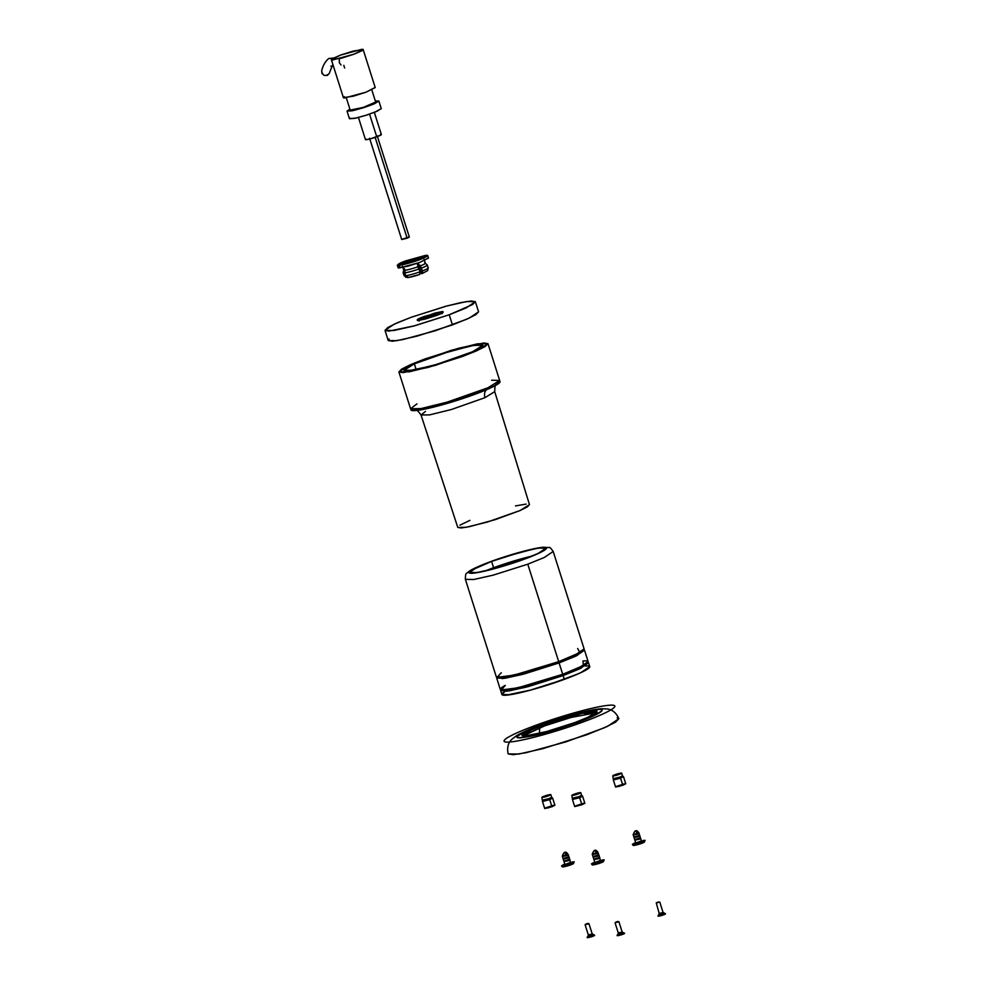<?xml version="1.0" encoding="UTF-8"?>
<svg xmlns="http://www.w3.org/2000/svg" width="987" height="987" viewBox="0 0 987 987"><rect width="100%" height="100%" fill="white"/><g stroke="black" fill="none" stroke-linecap="round" stroke-linejoin="round"><path stroke-width="1.48" d="M595.716 862.305L599.936 861.429L595.716 862.305M594.816 859.467L599.035 858.591L594.816 859.467M593.212 854.397L597.431 853.521L593.212 854.397M593.039 854.162L597.443 853.249L593.039 854.162M593.804 856.297L598.665 854.902L593.804 856.297M593.236 864.822L599.047 863.391M598.85 863.526L600.528 862.909M594.618 858.826L599.467 857.432L594.618 858.826M594.014 856.926L598.233 856.05L594.014 856.926M593.088 857.111L598.986 855.26M598.739 854.915L598.208 855.655L598.986 855.161L599.59 857.481M599.01 858.184L594.593 859.097L599.01 858.184M602.465 862.132L603.106 861.774M597.616 863.909L598.665 863.366M598.208 855.655L593.792 856.568L598.208 855.655M593.002 853.767L597.221 852.891L594.211 850.486L597.221 852.891L597.986 852.423C595.827 848.943 593.927 849.548 592.249 854.236L597.073 852.472M597.863 852.373L592.249 854.236M603.378 861.663L604.192 859.85L602.132 859.985L604.192 859.85L598.097 862.515L593.52 863.761L591.46 863.896L593.138 862.848A6.675 0.703 162.4 0 1 594.779 862.182M594.063 859.936L594.964 862.786L599.936 861.429L597.703 861.577M600.935 862.786L601.762 862.453M604.192 859.85L591.46 863.896L600.503 860.368M593.89 859.64L599.788 857.789M594.643 859.233L599.047 858.308L594.643 859.233M592.286 854.569L598.184 852.731M593.841 856.691L598.245 855.778L593.841 856.691M613.371 779.804L612.754 775.93L615.333 774.647C619.466 772.92 624.549 772.587 619.083 774.388C614.95 776.115 609.867 776.448 615.333 774.647L613.161 776.004L615.678 775.474L621.255 773.031L615.333 774.647L621.662 773.105L622.526 775.807L619.947 777.09L622.489 775.77M616.27 774.573L619.305 773.944L616.27 774.573C619.293 773.66 619.922 773.611 618.146 774.45C615.123 775.375 614.494 775.424 616.27 774.573C619.293 773.66 619.922 773.611 618.146 774.45C615.123 775.375 614.494 775.424 616.27 774.573L614.975 775.227M615.876 786.701L618.911 786.503L625.277 783.703M615.604 787.058L622.809 785.257L620.552 778.175L613.346 779.964L614.901 778.99M623.476 776.658L620.552 778.175L622.809 785.257L625.721 783.752M613.643 778.669L619.947 777.09L620.552 778.175L619.947 777.09L613.606 778.632M623.328 776.621L613.322 779.89L615.567 787.021M659.723 913.271L662.536 912.691L659.217 913.592L658.144 915.874M659.723 913.555L662.709 912.938L659.723 913.555M658.884 902.143C653.221 904.067 659.624 901.254 658.884 902.143C653.221 904.067 659.624 901.254 658.884 902.143L656.491 903.056M659.156 915.578C655.356 917.034 662.474 915.554 664.411 914.493C668.211 913.037 661.093 914.517 659.156 915.578L661.932 915.393L665.263 913.654M659.082 915.331C661.006 914.27 668.125 912.79 664.325 914.233C662.4 915.294 655.282 916.775 659.082 915.331L664.325 914.233L662.709 912.938L659.205 913.9M663.165 912.58L664.325 914.233L665.152 913.604M588.869 934.751L591.682 934.171L588.351 935.343L591.855 934.418L593.471 935.713L592.311 934.06M588.869 935.034L591.855 934.418L588.869 935.034M588.03 923.622C582.367 925.547 588.77 922.734 588.03 923.622C582.367 925.547 588.77 922.734 588.03 923.622L585.402 924.338L588.931 923.622L592.188 933.85L594.384 935.096M588.301 937.058C584.501 938.514 591.62 937.033 593.557 935.972C597.357 934.516 590.238 935.997 588.301 937.058L591.077 936.873L594.408 935.133M588.227 936.811C590.152 935.75 597.271 934.27 593.471 935.713C591.546 936.774 584.427 938.255 588.227 936.811L594.297 935.071M588.449 923.955L585.636 924.535M414.367 363.845L416.193 369.632L414.367 363.845L450.43 351.15L473.661 345.413L482.89 345.29L472.502 351.767L436.439 364.462L413.195 370.199L403.979 370.322L414.367 363.845L426.803 358.91L441.769 353.79L470.145 346.092L479.238 344.673L482.877 345.253L480.509 347.745L472.502 351.767L445.1 361.822L429.876 366.313L407.631 370.939L403.991 370.359L406.36 367.867L414.367 363.845M487.368 389.26A8.007 5.688 -113.7 0 0 485.012 397.662A8.007 5.688 66.3 0 1 487.22 389.334M426.692 408.618L487.516 389.199M529.464 504.628L527.317 506.886L520.038 510.538L495.141 519.68L469.356 526.676L461.089 527.971L457.783 527.44L466.172 527.292L487.282 522.074L520.038 510.538L529.476 504.665L494.709 391.629L485.012 397.662L451.355 409.519L429.653 414.873L421.03 414.996L425.483 411.431M496.214 384.708C495.338 384.017 494.832 386.324 494.709 391.629L485.012 397.662L451.355 409.519L429.653 414.873L421.03 414.996C417.859 410.728 416.119 409.136 415.798 410.21M410.617 364.622L451.33 350.286L477.572 343.809L487.985 343.673L476.252 350.99L435.526 365.326L409.297 371.803L398.884 371.939L410.617 364.622L401.573 369.163L398.896 371.976L403.017 372.63L428.136 367.411L462.212 356.566L476.252 350.99L485.296 346.449L487.96 343.636L483.852 342.982L458.733 348.201L424.657 359.046L410.617 364.622M398.884 371.939L410.555 408.729L420.968 408.593L447.197 402.116L487.923 387.78L499.656 380.464L487.923 387.78L447.197 402.116L420.968 408.593L410.555 408.729L416.97 403.893M459.93 525.17L469.923 520.359M515.485 505.912L526.157 504.098M491.625 380.217L499.656 380.464C498.497 385.818 493.29 385.929 484.383 390.531L495.721 385.14L498.842 381.883M412.035 409.408L415.959 410.321L428.839 408.149L484.383 390.531M504.567 691.776L501.927 694.552L505.973 695.206L530.722 690.061L547.662 685.052L578.16 673.874L587.08 669.396L589.72 666.62M500.705 690.715L501.914 694.515L510.291 694.688L529.6 690.357L564.317 679.364L563.121 675.577L528.403 686.57L509.095 690.9L500.705 690.715L500.927 689.95L506.479 691.245L525.824 687.248L563.121 675.577L564.317 679.364L580.837 672.665L589.732 666.657L588.536 662.857L579.628 668.865L563.121 675.577L559.098 662.919L521.802 674.59L502.469 678.587L496.917 677.292L496.695 678.057L505.073 678.242L524.381 673.911L559.098 662.919L558.667 661.66L562.713 674.306L579.221 667.607L588.129 661.598L584.514 650.199L575.618 656.207L559.098 662.919L576.976 655.565L583.897 649.705L584.514 650.199M496.695 678.057L500.31 689.457L508.687 689.629L527.996 685.299L562.713 674.306L563.121 675.577L580.985 668.224L587.907 662.363L588.536 662.857M493.599 567.722L491.6 561.393L493.599 567.722L485.419 570.881A40.06 4.182 162.4 0 1 493.599 567.722A40.06 4.182 162.4 0 1 531.956 556.113L493.599 567.722L522.814 558.42M491.6 561.393L521.79 551.832L538.581 548.069L545.86 548.217L538.125 553.448L523.764 559.271L493.574 568.833L476.783 572.596L469.491 572.448L477.239 567.217L491.6 561.393L506.084 556.446L533.535 548.994L542.332 547.625L545.848 548.192L543.553 550.598L535.805 554.497L509.28 564.219L494.549 568.574L481.816 571.67L473.032 573.04L469.504 572.485L471.798 570.067L491.6 561.393A40.06 4.182 -17.6 0 0 485.715 570.807A40.06 4.182 -17.6 0 0 545.737 548.797A40.06 4.182 -17.6 0 0 491.6 561.393M501.297 672.715L497.103 677.353L513.943 675.145L558.704 661.648L579.838 652.617L577.666 648.484M491.329 561.406C500.977 557.68 530.327 548.39 542.912 547.415C554.534 546.798 534.991 555.434 524.035 559.259C514.387 562.997 485.036 572.287 472.452 573.25C460.83 573.879 480.361 565.23 491.329 561.406A5.342 2.073 -110.1 0 0 491.07 561.467A5.342 2.073 69.9 0 1 491.329 561.406L471.206 570.227L468.874 572.682L472.452 573.25L481.385 571.855L494.327 568.709L524.035 559.259L536.274 554.398L544.158 550.438L546.49 547.982L542.912 547.415L533.967 548.809L521.025 551.955L491.329 561.406M465.37 579.332L473.748 579.505L493.068 575.174L527.786 564.182L544.293 557.482L553.201 551.474L544.293 557.482L527.786 564.182L493.068 575.174L473.748 579.505L465.37 579.332C465.358 575.113 465.901 573.028 467.011 573.089L468.665 571.658C470.157 570.461 474.537 567.673 491.094 561.455C506.158 555.841 531.043 548.476 543.158 547.23L549.216 547.563C549.475 546.81 550.795 548.106 553.201 551.474L584.119 648.94L575.211 654.949L558.704 661.648L527.786 564.182L558.704 661.648L523.986 672.64L504.665 676.971L496.288 676.798L465.37 579.332M492.92 569.005L492.624 568.08L492.92 569.005M562.713 674.306L583.391 665.534L582.947 661.006A46.068 4.812 162.4 0 1 544.405 680.512A46.068 4.812 162.4 0 1 505.319 685.373L501.112 690.012L517.953 687.803L562.713 674.306M572.472 799.31L571.855 795.436L574.434 794.153C578.567 792.438 583.65 792.092 578.185 793.906C574.052 795.621 568.956 795.954 574.434 794.153L572.115 795.164L574.767 794.991L580.344 792.536L574.434 794.153L580.763 792.61L581.614 795.312L579.036 796.608L581.59 795.275M575.372 794.091L578.394 793.462L575.372 794.091C578.394 793.166 579.011 793.129 577.247 793.967C574.212 794.88 573.595 794.93 575.372 794.091C578.394 793.166 579.011 793.129 577.247 793.967C574.212 794.88 573.595 794.93 575.372 794.091L574.076 794.732M574.977 806.206L581.898 804.775L584.378 803.221M574.693 806.564L581.898 804.775L579.653 797.681L572.448 799.47L574.002 798.495M582.564 796.164L579.653 797.681L581.898 804.775L584.822 803.258M572.731 798.175L579.036 796.608L579.653 797.681L579.036 796.608L572.707 798.138M582.429 796.127L572.423 799.396L574.668 806.527M618.824 932.777L621.637 932.197L618.294 933.369L621.798 932.444L623.426 933.751L622.266 932.086M618.824 933.073L621.798 932.444L618.824 933.073M617.985 921.648C612.31 923.573 618.726 920.76 617.985 921.648C612.31 923.573 618.726 920.76 617.985 921.648L615.58 922.561L618.874 921.648M618.257 935.096C614.457 936.54 621.576 935.059 623.5 933.998C627.3 932.555 620.181 934.023 618.257 935.096L624.438 933.406L622.131 931.888L618.898 921.673M618.17 934.837C620.107 933.776 627.226 932.296 623.426 933.751C621.489 934.812 614.37 936.293 618.17 934.837L624.24 933.11M618.393 921.981L615.58 922.561M636.615 842.799L640.834 841.923L636.615 842.799M635.714 839.949L639.934 839.073L635.714 839.949M634.11 834.891L638.33 834.015L634.11 834.891M633.938 834.657L638.342 833.744L633.938 834.657M634.715 836.791L639.564 835.397L634.715 836.791M633.148 845.193L639.946 843.873M639.749 844.021L641.439 843.404M635.517 839.32L640.366 837.926L635.517 839.32M634.912 837.42L639.132 836.544L634.912 837.42M633.999 837.593L639.897 835.755M639.65 835.409L639.107 836.149L639.872 836.125M639.909 838.679L635.505 839.592L639.909 838.679M643.376 842.627L644.017 842.269M638.515 844.403L639.564 843.86M639.107 836.149L634.703 837.062L639.107 836.149M633.913 834.262L638.133 833.386L635.122 830.968L638.133 833.386L638.885 832.917C636.738 829.438 634.826 830.042 633.16 834.731L637.972 832.966M638.762 832.868L633.16 834.731M644.289 842.158L645.091 840.344L643.043 840.48L645.091 840.344L643.425 841.393L638.996 843.009L634.419 844.255L632.371 844.391L634.036 843.342A6.675 0.703 162.4 0 1 635.677 842.676M634.962 840.43L635.862 843.268L640.834 841.923L638.614 842.071M641.846 843.28L642.66 842.947M645.091 840.344L632.371 844.378L641.402 840.862M634.801 840.134L640.699 838.284M635.542 839.727L639.946 838.802L635.542 839.727M633.198 835.064L639.095 833.213M634.74 837.186L639.144 836.273L634.74 837.186M554.916 729.529L557.988 728.776L554.916 729.529M540.049 727.616A12.017 4.676 -110.1 0 0 539.679 733.329A12.017 4.676 69.9 0 1 540.049 727.616M617.109 717.87L618.837 718.672L615.518 722.163L604.266 727.814L565.81 741.916L525.997 752.723L513.24 754.71L508.145 753.895L518.693 754.068L543.035 748.602L586.821 734.747L607.634 726.296L618.861 718.721C616.233 712.787 612.285 709.53 606.993 708.937L601.836 708.74C590.781 709.209 564.058 716.525 540.938 724.927C529.994 728.899 521.778 732.551 516.275 735.883L512.179 739.016C508.206 742.545 506.849 747.492 508.132 753.846M598.702 709.258L598.776 709.394C601.638 709.283 602.675 709.764 601.897 710.85L594.384 715.501L578.111 722.188L557.174 729.245L534.337 735.463L520.778 737.82C517.682 738.017 516.398 737.622 516.929 736.61L523.739 732.144L527.65 731.034L525.454 731.33A44.736 4.676 162.4 0 1 541.518 724.803A13.349 5.194 -110.1 0 0 540.888 724.952A13.349 5.194 69.9 0 1 541.518 724.803C552.029 720.757 583.046 710.887 597.517 709.48L598.776 709.394C610.237 709.098 589.239 718.302 577.444 722.447L554.2 730.146C526.441 738.979 504.937 740.386 523.739 732.144L524.109 731.861M598.776 709.394L594.569 710.652L598.899 709.295M574.755 722.62L546.082 731.7L530.13 735.278L523.209 735.13L530.562 730.17L544.195 724.631L572.879 715.55L588.832 711.972L595.753 712.12L588.4 717.08L574.755 722.62L586.192 718.08L593.557 714.378L595.741 712.083L592.397 711.553L584.045 712.848L544.195 724.631L532.758 729.171L525.392 732.872L523.221 735.167L526.552 735.697L547.008 731.453L574.755 722.62M595.445 712.91L570.782 717.5L544.602 725.889L523.912 735.599M524.134 733.415L525.787 733.107M572.349 717.068L544.602 725.889L525.8 734.143M592.805 712.811L584.452 714.119M525.454 731.33L542.196 724.557L563.269 717.549L583.391 712.071L597.517 709.48M565.773 864.279L569.992 863.403L565.773 864.279M564.86 861.429L569.08 860.553L564.86 861.429M563.256 856.371L567.476 855.495L563.256 856.371M563.083 856.136L567.488 855.223L563.083 856.136M563.861 858.271L568.709 856.876L563.861 858.271M563.293 866.796L569.092 865.352M568.907 865.5L570.585 864.883M564.663 860.8L569.511 859.406L564.663 860.8M564.058 858.9L568.278 858.024L564.058 858.9M563.145 859.072L569.043 857.234M562.343 856.543L567.488 855.223L564.268 852.447L567.278 854.865L562.306 856.21L568.241 854.606L569.043 857.135L568.253 857.629L569.043 857.135L569.844 859.665L569.055 860.158L569.844 859.665L570.745 862.934L565.02 864.76L564.108 861.91M569.055 860.158L564.65 861.071L569.055 860.158M572.522 864.106L573.163 863.748M567.661 865.883L568.709 865.34M568.253 857.629L563.848 858.542L568.253 857.629M567.907 854.347L567.278 854.865L568.031 854.397C565.884 850.917 563.972 851.522 562.306 856.21M573.435 863.637L574.237 861.824L572.189 861.959L574.237 861.824L572.571 862.872L568.142 864.489L563.565 865.735L561.517 865.87L563.195 864.822A6.675 0.703 162.4 0 1 564.823 864.156M569.82 862.996L567.759 863.551M570.992 864.76L571.806 864.427M574.237 861.824L561.517 865.858L570.548 862.342M563.947 861.614L569.844 859.763M564.687 861.195L569.092 860.282L564.687 861.195M567.994 854.36L563.046 856.013L568.241 854.693M563.885 858.665L568.29 857.752L563.885 858.665M542.517 801.284L541.9 797.41L544.479 796.114C548.612 794.399 553.695 794.066 548.229 795.867C544.096 797.595 539.013 797.928 544.479 796.114L542.307 797.484L544.824 796.953L550.401 794.51L544.479 796.114L550.808 794.584L551.671 797.286L549.093 798.569L551.634 797.249M545.416 796.053L548.451 795.423L545.416 796.053C548.439 795.14 549.068 795.09 547.291 795.929C544.269 796.854 543.64 796.891 545.416 796.053C548.439 795.14 549.068 795.09 547.291 795.929C544.269 796.854 543.64 796.891 545.416 796.053L544.133 796.706M545.021 808.18L548.056 807.983L554.435 805.182M544.75 808.538L551.955 806.737L549.71 799.655L542.505 801.444L544.047 800.469M552.621 798.138L549.71 799.655L551.955 806.737L554.867 805.232M542.788 800.149L549.093 798.569L549.71 799.655L549.093 798.569L542.751 800.112M552.473 798.101L549.71 799.655L542.468 801.37L544.713 808.501M380.624 134.405L380.883 135.022L370.668 138.76L366.189 139.698L365.93 139.081M408.988 237.04L401.943 239.286M375.159 137.39L407.137 238.212L409.321 237.077M369.582 138.266L401.709 239.52L407.137 238.212L375.171 137.44M365.498 139.636A8.34 0.876 -17.6 0 0 376.75 136.823L369.545 114.11L376.75 136.823A8.34 0.876 -17.6 0 0 381.315 134.466M347.029 111.112L349.435 118.711L356.282 118.008L366.004 115.282L375.381 111.938L381.253 108.619L378.848 101.019L372.963 104.351L363.598 107.694L353.877 110.408L347.029 111.112L349.892 109.113L347.029 111.124L352.162 110.791L363.598 107.694L374.653 103.635L378.848 101.007L375.344 101.032L378.848 101.019M363.463 107.361L350.212 110.112L363.463 107.361L375.665 102.031L363.463 107.361M349.916 118.021L349.447 118.724L354.567 118.391L366.004 115.282L377.059 111.235L381.253 108.607M332.52 65.179L329.127 73.717C325.044 76.789 322.564 75.814 321.688 70.756C322.872 65.635 325.204 61.552 328.683 58.541L333.581 57.986M321.713 70.694L321.947 73.507L324.267 75.419L327.252 75.468L329.164 73.618M344.364 96.677C342.847 97.627 343.02 98.034 344.87 97.91L366.017 92.173L375.183 87.448M339.368 59.627L339.306 62.674L341.07 64.994M353.963 54.199L362.217 50.584C363.722 49.646 363.549 49.227 361.698 49.35L340.564 55.087L332.311 58.702C330.805 59.652 330.978 60.059 332.829 59.936L353.963 54.199L341.391 58.184L331.361 59.689L340.564 55.087L353.149 51.102L363.179 49.597L353.963 54.199M331.361 59.689L343.402 97.664L353.432 96.158L366.017 92.173L375.22 87.572L363.179 49.597M344.673 68.041L343.821 65.352L344.673 68.041M434.502 314.841L425.779 317.617L441.127 313.496M396.91 322.946L411.147 317.283L445.717 306.291L460.781 302.614L471.194 300.998L475.352 301.664L472.637 304.514L449.221 314.779L414.651 325.784L389.174 331.077L385.016 330.411L387.731 327.548L396.91 322.946M434.86 313.101L417.39 319.504L417.822 320.565L425.496 318.974L435.921 315.655L442.978 312.558L442.534 311.497L434.86 313.101M478.559 311.781L475.845 314.643L466.678 319.245L435.292 330.756L402.795 339.577L392.394 341.206L388.224 340.54L396.836 340.675L416.699 336.222L452.428 324.908L449.221 314.779L413.491 326.092L393.616 330.546L385.004 330.361L394.158 324.18L411.147 317.283L446.877 305.97L466.74 301.516L475.364 301.701L466.209 307.882L449.221 314.779L452.428 324.908L469.417 318.011L478.584 311.83L475.364 301.701M385.004 330.361L388.212 340.49L389.125 338.973M419.771 320.269L425.779 317.617A2.665 1.036 -110.1 0 0 424.447 316.408C418.278 318.579 416.07 319.961 417.822 320.565L435.921 315.655C442.09 313.496 444.298 312.114 442.534 311.497L424.447 316.408A2.665 1.036 69.9 0 1 425.779 317.617M420.869 258.853L420.474 257.582L426.803 255.263L427.729 255.51L428.531 258.051L419.722 262.443L407.705 266.256L398.106 267.699L397.305 265.158L398.23 265.417C397.07 264.553 399.698 262.998 406.113 260.765L425.829 255.621M398.23 265.417L398.625 266.687A15.952 1.666 -17.6 0 0 399.698 266.613L399.291 265.343L415.996 260.112L426.803 255.263C429.851 256.583 412.492 262.949 399.291 265.343L399.698 266.613A15.952 1.666 162.4 0 1 398.625 266.687L398.452 264.072L406.113 260.765L425.73 255.325L404.978 262.308L398.23 265.417L404.559 263.097L404.966 264.356M403.954 270.487L403.93 268.378L405.089 270.241A11.35 1.184 -17.6 0 0 417.896 266.798L418.476 264.467L420.203 265.947A11.35 1.184 -17.6 0 0 425.311 263.184M407.705 277.433L405.793 277.298L404.534 275.768A12.683 1.32 162.4 0 1 404.028 275.558A12.683 1.32 -17.6 0 0 404.534 275.768L403.621 272.893A12.683 1.32 162.4 0 1 403.128 272.683A12.683 1.32 -17.6 0 0 403.621 272.893L404.423 268.723L405.509 275.731L406.78 277.273L408.68 277.396A10.018 1.049 -17.6 0 0 419.759 274.423L420.043 271.82L417.896 266.798A11.35 1.184 162.4 0 1 405.089 270.241L404.596 272.856A12.683 1.32 -17.6 0 0 419.13 268.945L417.686 266.157L418.032 263.06L418.784 264.405L417.711 264.479M404.115 270.265A11.35 1.184 162.4 0 1 403.831 269.821L403.128 272.696L404.041 275.57L407.458 277.507M424.731 262.431L424.941 263.06A11.35 1.184 162.4 0 1 425.101 263.085A11.35 1.184 162.4 0 1 420.203 265.947L421.437 268.106A12.683 1.32 -17.6 0 0 427.309 265.034A12.683 1.32 162.4 0 1 421.437 268.106L422.35 270.969A12.683 1.32 -17.6 0 0 428.222 267.909A12.683 1.32 162.4 0 1 422.35 270.969L422.596 272.794L421.535 273.609L418.92 265.38L420.006 265.318L421.437 268.106L422.35 270.969L421.535 273.609L418.92 265.38L417.402 264.541M428.494 257.928L419.722 262.443L399.513 267.933C397.749 268.045 397.588 267.65 399.032 266.749M426.816 264.824A12.683 1.32 162.4 0 1 427.309 265.034L425.101 263.085M398.625 266.687L399.612 266.33L398.625 266.687M426.803 255.263L426.569 256.608L418.92 259.914L407.89 263.455L399.291 265.343L405.632 263.023A8.673 0.913 162.4 0 0 415.256 260.371A8.673 0.913 162.4 0 0 420.758 257.669M404.238 262.961L404.251 263.011A8.673 0.913 162.4 0 1 409.025 260.568L409.531 262.16L409.025 260.568A8.673 0.913 162.4 0 1 419.401 257.656L425.73 255.325L426.137 256.595M418.315 264.615L418.92 265.38L418.315 264.615M404.534 275.768L403.621 272.893M408.68 277.396L405.509 275.731L404.596 272.856A12.683 1.32 162.4 0 0 419.13 268.945L420.043 271.82A12.683 1.32 162.4 0 1 405.509 275.731A12.683 1.32 -17.6 0 0 420.043 271.82L419.87 274.398L408.149 277.532M418.476 264.467L420.006 265.318L418.92 265.38M427.729 267.699A12.683 1.32 162.4 0 1 428.222 267.909L427.309 265.022M428.222 267.896L427.618 270.648L422.078 273.572M419.401 257.656L419.796 258.915M597.949 852.324L592.225 854.15M616.604 786.318L624.5 783.814M615.061 774.659L619.355 774.376L615.061 774.659M615.333 774.647L619.083 774.388L615.333 774.647M410.974 409.445A46.734 4.886 -17.6 0 0 456.956 400.438A46.734 4.886 -17.6 0 0 499.718 381.29M505.245 691.369A46.068 4.812 -17.6 0 0 547.279 685.175A46.068 4.812 -17.6 0 0 585.205 666.003M575.705 805.824L583.601 803.319M574.163 794.165L578.444 793.881L574.163 794.165M574.434 794.153L578.185 793.906L574.434 794.153M638.848 832.818L633.123 834.632M543.664 724.668A39.394 4.121 -17.6 0 0 537.878 733.921A39.394 4.121 -17.6 0 0 596.901 712.281A39.394 4.121 -17.6 0 0 543.664 724.668M536.151 725.161A58.085 6.07 162.4 0 1 614.654 706.902A58.085 6.07 162.4 0 1 527.626 738.819A58.085 6.07 162.4 0 1 536.151 725.161M568.006 854.298L562.282 856.111M567.118 854.446L563.059 855.741M545.749 807.798L553.645 805.293M544.207 796.139L548.501 795.855L544.207 796.139M544.479 796.114L548.229 795.867L544.479 796.114M600.688 860.96L599.788 858.11M592.496 854.902L592.262 854.187M598.788 854.952L597.937 852.386M593.051 856.765L592.459 854.865M593.853 859.295L593.261 857.407M593.298 857.432L593.076 856.716M599.775 858.172L599.541 857.444M594.1 859.961L593.878 859.245M597.777 863.872C589.93 865.87 593.076 864.674 591.46 863.896M598.714 863.576L600.207 863.07M600.824 862.835L601.885 862.416M602.329 862.219L603.082 861.848M623.5 776.695L625.758 783.789M623.389 776.633L622.526 775.807M659.797 902.167L663.042 912.37L665.238 913.617M656.256 902.846L659.217 913.592M587.29 937.354L588.351 935.343M588.375 935.071L585.131 924.856M457.771 527.403L421.03 414.996M487.985 343.673L499.656 380.464M410.555 408.729L414.676 410.382L428.839 408.149M582.601 796.213L584.847 803.295M582.49 796.139L581.614 795.312M617.245 935.38L618.294 933.369M618.318 933.097L615.074 922.882M641.599 841.455L640.686 838.605M633.395 835.397L633.173 834.681M639.07 833.596L638.848 832.88M633.962 837.26L633.358 835.36M639.687 835.446L639.082 833.546M634.764 839.789L634.16 837.889M640.489 837.975L639.884 836.075M634.197 837.926L633.975 837.21M640.674 838.654L640.452 837.938M634.999 840.455L634.777 839.74M638.688 844.366C630.829 846.365 633.987 845.168 632.371 844.378M639.613 844.07L641.118 843.552M641.735 843.33L642.796 842.91M643.228 842.713L643.98 842.343M594.964 711.911L594.581 710.677M528.44 732.021L528.057 730.799M562.541 856.876L562.319 856.161M563.108 858.739L562.504 856.839M563.91 861.269L563.306 859.369M563.355 859.406L563.121 858.69M564.157 861.935L563.922 861.219M567.833 865.846C559.974 867.844 563.133 866.648 561.517 865.858M568.759 865.55L570.264 865.031M570.881 864.809L571.942 864.39M572.374 864.193L573.139 863.822M552.646 798.175L554.904 805.269M552.535 798.113L551.671 797.286M377.219 135.836L409.346 237.102M374.332 112.358L381.364 134.528M365.449 139.574L358.441 117.478M375.665 102.031L371.803 89.854M346.289 97.762L350.212 110.1M333.372 66.043L330.842 66.203M441.991 313.755L442.583 312.682L434.959 315.988L418.118 320.442L419.216 320.985M425.335 263.233L424.139 259.433M403.708 270.105L402.499 266.305"/></g></svg>
